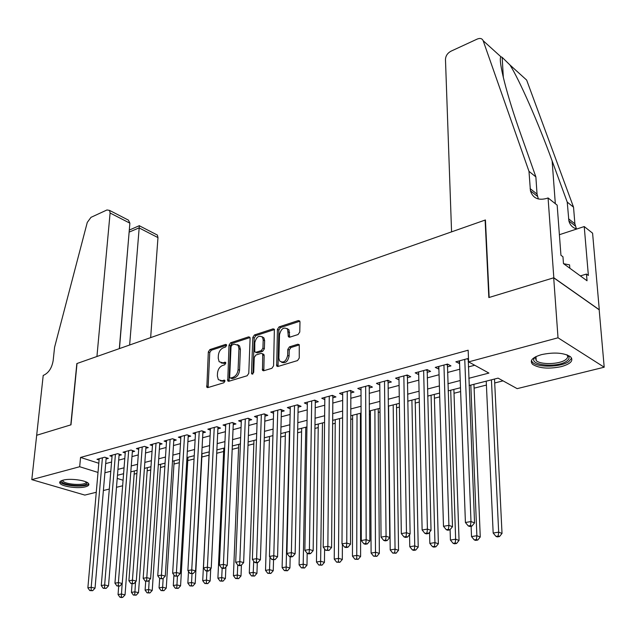 <?xml version="1.0" encoding="UTF-8"?>
<svg xmlns="http://www.w3.org/2000/svg" width="636" height="636" viewBox="0 0 636 636"><rect width="100%" height="100%" fill="white"/><g stroke="black" fill="none" stroke-linecap="round" stroke-linejoin="round"><path stroke-width="0.95" d="M226.599 345.396L226.416 344.648L225.613 344.418L209.888 349.577L208.322 351.931L206.843 387.276L207.916 387.578L223.832 382.785L224.961 381.099L224.746 380.296L221.885 380.694L218.331 379.652L217.369 375.979L217.504 373.101C217.973 369.293 219.674 366.741 222.6 365.462L224.667 364.818L225.788 363.14L225.589 362.361L222.727 362.782L219.142 361.741L218.235 358.195L218.371 355.349C218.84 351.581 220.525 349.045 223.435 347.741L225.494 347.065L226.599 345.396M561.318 366.622C548.741 369.142 539.193 368.395 532.666 364.38C529.311 360.699 532.253 357.448 541.498 354.626C554.083 352.01 563.719 352.702 570.42 356.693C573.887 360.533 570.858 363.848 561.318 366.622M85.407 486.826C78.156 488.877 61.628 486.572 59.927 483.233C59.196 481.969 60.229 480.951 63.036 480.164C70.222 478.057 86.973 480.395 88.642 483.702C89.406 485.006 88.332 486.047 85.407 486.826M298.077 334.528L299.779 332L299.985 321.983L299.755 321.021L298.364 320.552L279.093 326.872L277.431 329.353L276.7 366.026L278.004 366.455L297.537 360.572L299.254 358.036L299.262 344.704L297.879 344.227L289.499 346.843L287.806 349.355L287.655 355.405C286.049 361.534 283.362 363.379 279.594 360.938L278.878 358.1L279.522 334.639C281.176 328.518 283.863 326.697 287.591 329.186L288.378 336.73L289.73 337.191L298.077 334.528M96.267 492.272L84.834 495.086L31.8 479.631L36.681 435.27L70.986 424.824L77.028 363.498L485.117 220.072L488.838 297.561L553.702 277.805L558.018 337.796L604.2 367.211L517.155 388.644L498.091 378.134L469.098 385.535M31.8 479.631L79.675 466.729L98.008 472.437M468.812 378.301L488.917 373.078L468.621 361.892L468.152 350.205L80.549 457.435L79.675 466.729M468.621 361.892L558.018 337.796M250.099 338.28L249.845 337.247L248.62 336.865L230.606 342.78L229.016 345.173L227.76 380.916L228.888 381.258L247.134 375.765L248.779 373.316L250.099 338.28M254.448 334.957L273.075 328.844L274.37 329.273L273.583 365.811L271.898 368.3L263.765 370.748L262.509 370.343L262.708 354.816L262.437 353.751L261.189 353.354L255.895 355.015L254.249 357.464L253.708 372.41L251.705 373.857L251.506 373.078L252.818 337.39L254.448 334.957L255.871 335.633L274.498 329.535L273.075 328.844M106.077 459.001L108.335 458.397L104.678 457.205L96.974 459.303L99.097 459.979M119.075 455.495L121.373 454.875L117.716 453.667L109.861 455.797L112.031 456.505M132.336 451.918L134.681 451.282L131.024 450.05L123.01 452.228L125.228 452.967M145.859 448.261L148.26 447.617L144.611 446.361L136.422 448.579L138.696 449.35M159.676 444.532L162.116 443.872L158.467 442.592L150.12 444.866L152.441 445.669M173.771 440.724L176.267 440.048L172.618 438.745L164.096 441.066L166.473 441.909M188.169 436.837L190.713 436.153L187.071 434.825L178.366 437.186L180.799 438.069M202.868 432.87L205.476 432.17L201.835 430.81L192.939 433.227L195.435 434.142M217.886 428.815L220.549 428.1L216.916 426.716L207.829 429.181L210.381 430.143M233.229 424.673L235.948 423.934L232.331 422.527L223.045 425.047L225.661 426.056M248.915 420.436L251.697 419.688L248.08 418.25L238.587 420.825L241.275 421.883M264.95 416.111L267.788 415.34L264.186 413.869L254.48 416.508L257.238 417.613M281.343 411.683L284.244 410.896L280.659 409.401L270.729 412.096L273.56 413.257M298.109 407.159L301.082 406.356L297.505 404.822L287.353 407.581L290.247 408.805M315.257 402.524L318.302 401.706L314.74 400.139L304.35 402.962L307.331 404.25M332.811 397.786L335.927 396.944L332.382 395.346L321.744 398.239L324.805 399.591M350.778 392.937L353.966 392.078L350.436 390.44L339.552 393.398L342.701 394.829M369.174 387.968L372.434 387.086L368.928 385.416L357.782 388.445L361.017 389.963M388.008 382.88L391.355 381.982L387.865 380.272L376.448 383.373L379.779 384.979M407.31 377.673L410.737 376.75L407.271 375.002L395.568 378.182L399.003 379.883M427.082 372.33L430.596 371.384L427.161 369.596L415.165 372.855L418.703 374.596M447.354 366.861L450.956 365.891L447.545 364.062L435.255 367.401L438.896 369.142M80.549 457.435L98.811 463.262M105.679 463.596L111.57 462.03M118.694 460.13L124.791 458.508M131.97 456.592L138.282 454.915M145.525 452.983L152.052 451.242M159.35 449.294L166.107 447.498M173.469 445.534L180.465 443.666M187.882 441.694L195.125 439.762M202.606 437.767L210.103 435.771M217.647 433.76L225.406 431.693M233.022 429.658L241.052 427.519M248.732 425.476L257.039 423.258M264.791 421.191L273.393 418.901M281.207 416.818L290.119 414.441M298.006 412.343L307.236 409.878M315.186 407.763L324.75 405.212M332.771 403.073L342.669 400.434M350.77 398.279L361.025 395.544M369.198 393.366L379.827 390.528M388.071 388.334L399.09 385.4M407.406 383.182L418.83 380.137M427.225 377.895L439.063 374.739M447.537 372.481L459.812 369.214M468.366 366.932L474.695 365.247M468.478 358.394L455.845 361.805L459.605 363.554M468.136 361.248L468.589 361.129M134.148 474.138L136.899 473.438M147.162 470.847L150.74 469.94M160.431 467.492L164.875 466.371M173.962 464.073L179.312 462.714M187.771 460.575L194.06 458.985M201.866 457.014L209.029 455.201M216.717 453.261L223.649 451.504M232.18 449.35L238.58 447.728M247.992 445.351L253.828 443.872M264.155 441.265L269.41 439.937M280.683 437.083L285.325 435.914M297.592 432.806L301.591 431.796M314.892 428.433L318.223 427.591M332.596 423.958L335.228 423.29M350.73 419.37L352.614 418.893M360.405 416.922L361.065 416.755M369.293 414.68L370.406 414.394M378.269 412.406L380.002 411.969M396.538 407.787L399.416 407.064M415.252 403.057L419.307 402.031M434.404 398.216L439.707 396.872M454.017 393.255L460.631 391.585M474.114 388.175L486.413 385.066M494.705 382.967L503.036 380.861M553.702 277.805L599.176 309.788L604.2 367.211M122.637 485.777L116.491 487.295M109.32 489.06L103.382 490.523M117.215 478.423L123.074 480.252M460.488 387.737L448.126 390.886M439.595 393.064L427.678 396.109M419.227 398.263L407.732 401.197M399.36 403.335L388.27 406.166M379.978 408.28L369.278 411.015M361.057 413.106L350.738 415.745M342.589 417.82L332.628 420.364M324.559 422.423L314.939 424.88M306.942 426.923L297.664 429.292M289.738 431.311L280.77 433.601M272.916 435.604L264.258 437.814M256.475 439.802L248.12 441.933M240.4 443.904L232.331 445.963M224.675 447.919L216.876 449.906M209.292 451.846L201.763 453.762M194.242 455.686L186.968 457.538M179.511 459.446L172.483 461.235M165.09 463.127L158.3 464.86M150.971 466.729L144.412 468.398M137.138 470.258L130.801 471.872M123.591 473.717L117.469 475.275M104.9 472.779L110.807 471.244M117.946 469.392L124.06 467.802M131.255 465.934L137.583 464.296M144.841 462.404L151.392 460.71M158.706 458.81L165.487 457.046M172.865 455.13L179.885 453.309M187.326 451.377L194.584 449.493M202.089 447.545L209.61 445.59M217.178 443.626L224.961 441.607M232.593 439.627L240.654 437.536M248.358 435.533L256.698 433.37M264.465 431.351L273.098 429.109M280.945 427.074L289.881 424.753M297.791 422.702L307.053 420.293M315.035 418.226L324.63 415.729M332.684 413.638L342.621 411.063M350.746 408.948L361.049 406.277M369.246 404.146L379.915 401.38M388.191 399.233L399.257 396.355M407.604 394.193L419.068 391.212M427.503 389.025L439.389 385.941M447.895 383.731L460.226 380.527M418.615 374.62L418.56 371.933M438.673 369.206L438.602 366.487M459.24 363.649L459.144 360.906M221.137 362.933L224.174 363.41L222.727 362.782M225.78 362.902L224.174 363.41M220.358 380.837L223.339 381.306L221.885 380.694M224.945 380.821L223.339 381.306M226.599 345.213L211.327 350.213L209.761 352.567L208.107 387.523M249.996 337.557L232.045 343.432L230.455 345.817L229.032 381.218M232.156 344.895L231.035 346.572L229.683 376.981L229.89 377.784L230.693 378.023L232.911 377.347C235.908 376.067 237.641 373.483 238.095 369.603L238.961 348.719L238.11 345.316L234.35 344.179L232.156 344.895M230.534 378.054L232.148 378.643L230.693 378.023M237.522 344.672L239.549 345.968L240.4 349.371L239.549 370.239C239.088 374.111 237.363 376.687 234.366 377.975L232.148 378.643M262.883 353.958L263.876 354.419L264.147 355.476L263.821 370.732M255.871 335.633L254.249 338.066L252.961 373.912M263.201 340.006L262.517 337.247C258.932 334.981 256.356 336.802 254.782 342.717L254.758 351.891L255.99 352.28L261.277 350.611L262.93 348.146L263.201 340.006L264.632 340.673L263.948 337.931L262.064 336.706M255.728 352.336L257.429 352.932L255.99 352.28M264.632 340.673L264.361 348.814L262.716 351.271L257.429 352.932M287.059 328.534L289.014 329.885L289.69 337.199M281.605 362.25C285.373 363.641 287.87 361.59 289.094 356.08L287.655 355.405M297.879 344.227L299.302 344.911L290.93 347.526L289.237 350.031L289.094 356.08M298.364 320.552L299.787 321.26L280.516 327.572L278.854 330.044L278.019 366.455M118.694 586.265L118.05 594.573L121.373 594.032L125.046 594.851L134.387 470.958M121.277 597.013L119.95 597.228L121.42 597.546L122.748 597.331L121.277 597.013L122.176 583.562M119.95 597.228L118.05 594.573M125.046 594.851L122.748 597.331M102.42 457.817L91.194 587.298L87.871 587.871L99.216 458.691M106.188 457.697L95.042 588.157L91.194 587.298L91.131 590.351L89.795 590.582L92.665 590.693L91.131 590.351M92.665 590.693L95.042 588.157M87.871 587.871L89.795 590.582M86.886 482.311L86.862 483.543C84.508 487.74 58.774 484.775 61.97 480.633L62.121 480.442M62.837 480.22L63.02 480.975C64.761 484.505 84.31 485.832 86.027 482.541L86.226 481.985M60.054 481.611L60.158 481.802C62.32 486.174 86.488 487.82 88.682 483.765M567.121 354.896C569.92 356.923 569.697 359.062 566.461 361.312C557.311 367.862 529.812 365.462 534.113 358.45L535.361 356.923M535.639 356.78L535.313 357.297L536.22 360.62C540.56 364.857 558.925 364.444 565.261 359.952C567.813 358.211 568.33 356.494 566.827 354.785M531.362 360.699L532.674 362.488C538.04 367.719 560.769 367.234 568.679 361.677L571.661 358.155M569.832 268.241L569.57 264.87L563.639 263.725M150.653 337.621L157.974 237.61L139.061 227.887L129.124 232.124M129.633 345.006L139.356 225.772L157.378 235.058L157.974 237.61M36.626 435.286L70.795 424.88L76.845 363.561L96.934 356.502L110.1 213.012L109.559 210.405L106.959 209.967L90.988 217.345L87.275 222.409L54.585 347.256L53.162 360.572C51.898 367.87 48.797 372.728 43.844 375.161L43.216 375.383L36.673 435.302M119.329 348.631L129.879 223.172L110.1 213.012M155.955 234.326L157.378 235.058M119.457 348.584L129.307 229.922M125.348 218.546L128.424 220.135L129.879 223.172M451.568 231.87L445.47 59.379C445.685 55.849 447.513 53.13 450.94 51.206L477.231 39.066C480.156 37.898 482.136 38.454 483.169 40.72L528.985 171.346L530.432 190.824C532.817 198.186 538.279 200.706 546.825 198.384L548.073 197.947L553.821 277.765L489.163 297.457L485.435 219.961L451.568 231.87M509.945 64.959L526.648 80.072L573.537 207.177L567.233 202.105L552.128 160.9C538.215 122.478 519.016 79.079 509.945 64.959L502.17 57.351L500.858 56.731C497.964 59.967 506.741 95.002 520.987 134.8L535.87 176.888L537.038 194.06L538.366 198.996M535.87 176.888L528.985 171.346M573.537 207.177L574.888 223.793L576.423 228.912M576.773 229.008C572.646 227.815 570.023 225.128 568.894 220.954L567.233 202.105M553.821 277.765L599.287 309.756L592.585 233.174L584.23 226.559L588.372 275.46L586.479 274.068L580.366 275.913M548.073 197.947L557.168 205.15L560.944 255.282L562.955 256.761L563.472 263.606L587.036 280.77L586.479 274.068M584.23 226.559L559.394 234.708M132.065 583.824L131.437 592.378L134.832 591.822L138.505 592.657L147.385 467.643M134.729 594.835L133.369 595.058L136.199 595.169L134.729 594.835L135.548 581.868M133.369 595.058L131.437 592.378M138.505 592.657L136.199 595.169M145.716 581.232L145.103 590.136L148.57 589.564L152.235 590.415L160.646 464.256M148.45 592.617L147.067 592.839L149.921 592.951L148.45 592.617L149.206 580.151M147.067 592.839L145.103 590.136M152.235 590.415L149.921 592.951M159.668 578.394L159.056 587.847L162.593 587.267L166.258 588.133L174.169 460.806M162.466 590.351L161.051 590.574L163.937 590.693L162.466 590.351L163.15 578.41M161.051 590.574L159.056 587.847M166.258 588.133L163.937 590.693M173.938 574.936L173.302 585.51L176.911 584.921L180.576 585.796L187.962 457.284M176.776 588.03L175.329 588.268L178.239 588.38L176.776 588.03L177.42 576.264M175.329 588.268L173.302 585.51M180.576 585.796L178.239 588.38M115.418 454.287L104.654 584.969L101.267 585.549L112.143 455.177M119.178 454.152L108.51 585.843L104.654 584.969L104.574 588.054L103.215 588.284L106.117 588.403L104.574 588.054M106.117 588.403L108.51 585.843M101.267 585.549L103.215 588.284M128.679 450.685L118.399 582.584L114.941 583.188L125.34 451.592M132.439 450.527L122.247 583.474L118.399 582.584L118.312 585.708L116.921 585.947L119.854 586.066L118.312 585.708M119.854 586.066L122.247 583.474M114.941 583.188L116.921 585.947M142.21 447.013L132.439 580.159L128.901 580.771L138.799 447.935M145.962 446.83L136.287 581.066L132.439 580.159L132.336 583.315L130.921 583.554L133.878 583.673L132.336 583.315M133.878 583.673L136.287 581.066M128.901 580.771L130.921 583.554M156.019 443.26L146.789 577.671L143.172 578.299L152.545 444.206M159.771 443.053L150.629 578.593L146.789 577.671L146.67 580.867L145.223 581.113L148.212 581.232L146.67 580.867M148.212 581.232L150.629 578.593M143.172 578.299L145.223 581.113M188.502 571.39L187.851 583.125L191.539 582.52L195.204 583.419L202.041 453.691M191.388 585.669L189.91 585.907L192.851 586.026L191.388 585.669L192.008 573.775M189.91 585.907L187.851 583.125M195.204 583.419L192.851 586.026M170.122 439.428L161.441 575.135L157.752 575.771L166.568 440.39M173.867 439.19L165.288 576.081L161.441 575.135L161.313 578.37L159.835 578.617L162.848 578.744L161.313 578.37M162.848 578.744L165.288 576.081M157.752 575.771L159.835 578.617M209.196 451.87L202.717 580.684L206.485 580.064L210.142 580.986L210.723 568.743M206.318 583.252L204.808 583.498L207.781 583.617L206.318 583.252L206.923 571.12M204.808 583.498L202.717 580.684M210.142 580.986L207.781 583.617M184.519 435.517L176.426 572.543L172.65 573.195L180.894 436.503M187.032 434.833L188.256 435.278L180.266 573.505L176.426 572.543L176.283 575.811L174.773 576.073L177.818 576.192L176.283 575.811M177.818 576.192L180.266 573.505M172.65 573.195L174.773 576.073M223.808 448.142L217.902 578.196L221.757 577.56L225.398 578.498L225.899 566.938M221.574 580.787L220.032 581.034L223.037 581.153L221.574 580.787L222.163 568.21M220.032 581.034L217.902 578.196M225.398 578.498L223.037 581.153M199.227 431.518L191.746 569.888L187.882 570.556L195.522 432.528M202.956 431.232L195.578 570.866L191.746 569.888L191.587 573.195L190.037 573.465L193.121 573.585L191.587 573.195M193.121 573.585L195.578 570.866M187.882 570.556L190.037 573.465M238.723 444.333L233.428 575.652L237.363 575L241.004 575.954L241.41 565.11M237.164 578.259L235.59 578.522L238.619 578.641L237.164 578.259L237.753 564.991M235.59 578.522L233.428 575.652M241.004 575.954L238.619 578.641M214.252 427.44L207.408 567.177L203.464 567.861L210.468 428.465M217.973 427.114L211.239 568.179L207.408 567.177L207.233 570.524L205.651 570.794L207.185 571.192L208.767 570.921L207.233 570.524M208.767 570.921L211.239 568.179M203.464 567.861L205.651 570.794M253.955 440.446L249.296 573.044L253.319 572.384L256.944 573.354L257.294 562.661M253.104 575.683L251.498 575.946L254.559 576.065L253.104 575.683L253.7 561.119M251.498 575.946L249.296 573.044M256.944 573.354L254.559 576.065M237.896 344.76L238.015 345.181M229.612 423.266L223.435 564.402L219.396 565.102L225.74 424.315M233.309 422.908L227.251 565.42L223.435 564.402L223.244 567.789L221.622 568.067L223.156 568.473L224.77 568.194L223.244 567.789M224.77 568.194L227.251 565.42M219.396 565.102L221.622 568.067M269.513 436.471L265.522 570.381L269.632 569.713L273.249 570.699L273.544 559.895M269.402 573.044L267.756 573.314L270.856 573.441L269.402 573.044L269.99 557.136M267.756 573.314L265.522 570.381M273.249 570.699L270.856 573.441M245.297 419.005L239.828 561.564L235.694 562.28L241.346 420.078M248.994 418.607L243.644 562.606L239.828 561.564L239.621 564.999L237.967 565.277L239.494 565.69L241.147 565.412L239.621 564.999M241.147 565.412L243.644 562.606M235.694 562.28L237.967 565.277M285.413 432.416L282.114 567.662L286.319 566.97L289.929 567.98L290.175 556.746M286.073 570.349L284.395 570.619L287.52 570.754L286.073 570.349L289.436 431.391M284.395 570.619L282.114 567.662M289.929 567.98L287.52 570.754M261.34 414.648L256.61 558.654L252.381 559.394L257.302 415.745M265.021 414.211L260.41 559.72L256.61 558.654L256.387 562.137L254.686 562.423L256.213 562.844L257.906 562.558L256.387 562.137M257.906 562.558L260.41 559.72M252.381 559.394L254.686 562.423M301.655 428.267L299.095 564.879L303.396 564.172L306.989 565.197L307.18 553.296M303.134 567.59L301.408 567.869L304.572 567.996L303.134 567.59L305.773 427.217M301.408 567.869L299.095 564.879M306.989 565.197L304.572 567.996M277.749 410.188L273.79 555.681L269.457 556.436L273.615 411.309M281.414 409.711L277.574 556.77L273.79 555.681L273.544 559.203L271.81 559.497L275.062 559.632L273.544 559.203M275.062 559.632L277.574 556.77M269.457 556.436L271.81 559.497M318.27 424.029L316.466 562.025L320.87 561.302L324.447 562.359L324.591 548.9M320.584 564.768L318.827 565.054L322.023 565.181L320.584 564.768L322.476 422.956M318.827 565.054L316.466 562.025M324.447 562.359L322.023 565.181M294.524 405.633L291.375 552.636L286.939 553.407L290.294 406.778M298.173 405.108L295.152 553.749L291.375 552.636L291.113 556.206L289.34 556.508L290.851 556.945L292.624 556.643L291.113 556.206M292.624 556.643L295.152 553.749M286.939 553.407L289.34 556.508M335.252 419.696L334.242 559.108L338.757 558.368L342.319 559.442L342.383 544.36M338.455 561.874L336.651 562.168L339.878 562.303L338.455 561.874L339.56 418.599M336.651 562.168L334.242 559.108M342.319 559.442L339.878 562.303M311.696 400.966L309.398 549.52L304.851 550.307L307.363 402.143M315.329 400.394L313.151 550.649L309.398 549.52L309.112 553.129L307.291 553.439L308.802 553.884L310.614 553.574L309.112 553.129M310.614 553.574L313.151 550.649M304.851 550.307L307.291 553.439M352.622 415.26L352.455 556.126L357.074 555.363L360.612 556.46L360.397 413.281M356.748 558.917L354.896 559.219L358.163 559.354L356.748 558.917L357.027 414.139M354.896 559.219L352.455 556.126M360.612 556.46L358.163 559.354M329.265 396.196L327.858 546.324L323.199 547.127L324.829 397.397M332.882 395.576L331.595 547.477L327.858 546.324L327.548 549.981L325.688 550.299L329.05 550.442L327.548 549.981M329.05 550.442L331.595 547.477M323.199 547.127L325.688 550.299M370.39 410.729L371.098 553.066L375.828 552.287L379.35 553.407L378.237 408.725M375.486 555.888L373.594 556.19L376.894 556.333L375.486 555.888L374.898 409.576M373.594 556.19L371.098 553.066M379.35 553.407L376.894 556.333M347.248 391.307L346.779 543.049L342.001 543.875L342.709 392.539M350.849 390.631L350.5 544.233L346.779 543.049L346.453 546.753L344.537 547.079L346.032 547.548L347.94 547.222L346.453 546.753M347.94 547.222L350.5 544.233M342.001 543.875L344.537 547.079M388.572 406.086L390.202 549.933L395.051 549.138L398.549 550.283L396.49 404.067M394.678 552.779L392.738 553.097L396.085 553.233L394.678 552.779L395.051 549.138L393.183 404.909M392.738 553.097L390.202 549.933M398.549 550.283L396.085 553.233M365.66 386.306L366.169 539.686L361.28 540.536L361.017 387.57M369.246 385.567L369.874 540.902L366.169 539.686L365.827 543.446L363.864 543.78L365.35 544.257L367.306 543.923L365.827 543.446M367.306 543.923L369.874 540.902M361.28 540.536L363.864 543.78M409.56 534.653L409.775 546.722L414.744 545.911L418.218 547.079L415.173 399.297M414.354 549.599L412.367 549.917L413.758 550.386L415.745 550.061L414.354 549.599L414.744 545.911L411.905 400.131M412.367 549.917L409.775 546.722M418.218 547.079L415.745 550.061M384.518 381.179L386.068 536.243L381.044 537.118L379.764 382.475M388.087 380.384L389.741 537.484L386.068 536.243L385.694 540.051L383.683 540.393L385.154 540.886L387.165 540.544L385.694 540.051M387.165 540.544L389.741 537.484M381.044 537.118L383.683 540.393M429.562 532.157L429.841 543.43L434.937 542.595L438.379 543.788L434.301 394.415M434.523 546.34L432.48 546.666L433.863 547.143L435.899 546.809L434.523 546.34L434.937 542.595L431.073 395.242M432.48 546.666L429.841 543.43M438.379 543.788L435.899 546.809M403.844 375.932L406.476 532.714L401.324 533.604L398.963 377.259M407.398 375.065L410.117 533.978L406.476 532.714L406.078 536.569L404.011 536.927L405.474 537.428L407.533 537.07L406.078 536.569M407.533 537.07L410.117 533.978M401.324 533.604L404.011 536.927M450.089 529.629L450.415 540.059L455.638 539.201L459.049 540.425L453.881 389.415M455.201 542.993L453.11 543.327L454.478 543.812L456.568 543.478L455.201 542.993L455.638 539.201L450.709 390.234M453.11 543.327L450.415 540.059M459.049 540.425L456.568 543.478M423.64 370.55L427.416 529.088L422.129 530.003L418.647 371.909M427.177 369.611L431.033 530.384L427.416 529.088L426.987 533L424.872 533.365L426.327 533.874L428.441 533.517L426.987 533M428.441 533.517L431.033 530.384M422.129 530.003L424.872 533.365M471.117 526.25L471.515 536.593L476.873 535.719L480.26 536.967L473.947 384.295M476.412 539.559L474.265 539.908L475.625 540.401L477.763 540.059L476.412 539.559L476.873 535.719L470.823 385.098M474.265 539.908L471.515 536.593M480.26 536.967L477.763 540.059M443.944 365.04L448.913 525.368L443.483 526.306L438.816 366.431M447.442 364.086L452.498 526.695L448.913 525.368L448.46 529.335L446.289 529.708L447.728 530.233L449.898 529.86L448.46 529.335M449.898 529.86L452.498 526.695M443.483 526.306L446.289 529.708M486.23 381.163L493.17 533.04L498.672 532.141L502.019 533.421L494.514 379.048M498.179 536.037L495.977 536.394L497.312 536.903L499.514 536.546L498.179 536.037L498.672 532.141L491.429 379.835M495.977 536.394L493.17 533.04M502.019 533.421L499.514 536.546M464.757 359.38L470.99 521.544L465.417 522.506L459.502 360.811M468.207 358.442L474.543 522.903L470.99 521.544L470.505 525.567L468.279 525.948L469.702 526.489L471.928 526.107L470.505 525.567M471.928 526.107L474.543 522.903M465.417 522.506L468.279 525.948M226.511 344.823L225.613 344.418M224.834 380.431L223.959 380.066M225.677 362.512L224.794 362.13M207.996 386.704L206.533 386.108M209.761 352.567L208.322 351.931M211.327 350.213L209.888 349.577M228.912 380.392L227.457 379.772M230.455 345.817L229.016 345.173M232.045 343.432L230.606 342.78M249.98 337.501L248.62 336.865M234.366 377.975L232.911 377.347M239.549 370.239L238.095 369.603M240.4 349.371L238.961 348.719M263.678 369.89L262.231 369.246M264.147 355.476L262.708 354.816M252.953 373.714L251.506 373.078M254.249 338.066L252.818 337.39M262.716 351.271L261.277 350.611M264.361 348.814L262.93 348.146M289.563 336.428L288.132 335.729M289.65 332.525L288.227 331.825M289.237 350.031L287.806 349.355M290.93 347.526L289.499 346.843M277.868 365.605L276.429 364.945M278.854 330.044L277.431 329.353M280.516 327.572L279.093 326.872M537.038 194.06L530.114 188.614M568.552 218.816L574.888 223.793M500.858 56.731L483.169 40.72M552.128 160.9L555.323 203.687M201.731 430.842L202.948 431.295M216.741 426.764L217.965 427.225M232.084 422.598L233.301 423.067M247.762 418.337L248.978 418.822M263.789 413.98L264.997 414.473M280.174 409.528L281.382 410.029M296.94 404.973L298.141 405.49M314.089 400.314L315.281 400.839M331.634 395.552L332.827 396.085M349.593 390.671L350.778 391.22M367.982 385.67L369.166 386.235M386.815 380.559L387.992 381.131M406.11 375.312L407.279 375.9M425.882 369.945L427.034 370.542M446.154 364.436L447.299 365.048M466.927 358.791L468.064 359.42M59.927 483.233L60.078 481.667M207.702 387.626L206.843 387.276M228.674 381.306L227.76 380.916M239.549 345.968L238.11 345.316M263.535 370.796L262.509 370.343M263.876 354.419L262.437 353.751M252.397 374.159L251.705 373.857M263.948 337.931L262.517 337.247M289.444 337.247L288.378 336.73M289.014 329.885L287.591 329.186M277.773 366.511L276.7 366.026M63.099 480.148L63.02 480.975M535.313 357.297L534.113 358.45M535.965 356.613L536.22 360.62M109.559 210.405L128.424 220.135M139.427 225.637L129.633 229.93M502.17 57.351L503.338 77.592M568.894 220.954L575.23 225.923M537.364 196.254L530.432 190.824"/></g></svg>
